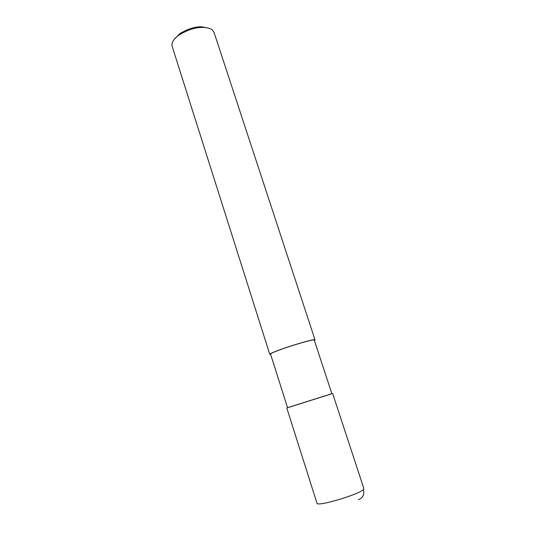 <?xml version="1.0" encoding="UTF-8"?>
<svg xmlns="http://www.w3.org/2000/svg" width="536" height="536" viewBox="0 0 536 536"><rect width="100%" height="100%" fill="white"/><g stroke="black" fill="none" stroke-linecap="round" stroke-linejoin="round"><path stroke-width="0.8" d="M331.851 393.665L287.551 407.715M331.228 393.947L287.564 407.755L270.519 354.015C270.62 353.01 284.462 347.965 295.108 344.708C305.815 341.512 311.952 339.931 313.513 339.965L314.277 340.132L331.864 393.699L331.228 393.947M314.384 340.454L315.034 339.891L314.25 339.717C312.642 339.677 306.297 341.311 295.215 344.621C284.194 347.991 269.869 353.211 269.762 354.249L270.647 354.417M315.007 339.811L214.112 32.636L212.645 30.237C211.137 28.576 207.921 27.638 202.99 27.423C195.66 27.256 187.674 29.788 179.031 35.028C173.825 38.733 171.493 42.384 172.049 45.982L269.762 354.249M208.598 28.133L201.61 26.8C194.903 26.639 187.6 28.957 179.701 33.748L174.039 39.597M332.635 393.464L363.83 488.437L363.415 489.469C359.522 494.36 317.252 506.922 317.004 503.291L316.95 503.123M363.415 489.469C364.567 494.547 362.879 497.971 358.343 499.733M202.99 27.423L201.61 26.8M179.031 35.028L179.701 33.748M317.004 503.291L286.8 407.997"/></g></svg>

